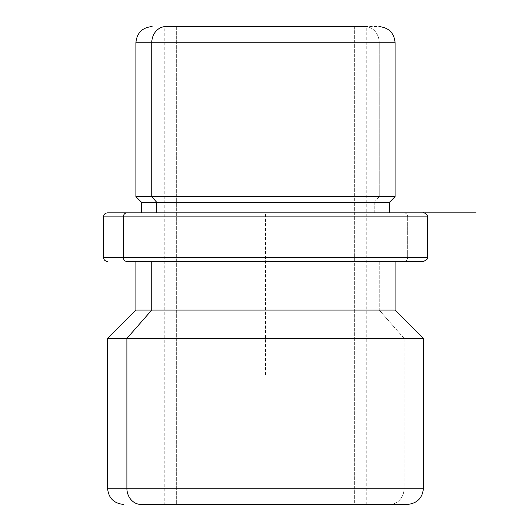 <?xml version="1.0" encoding="UTF-8"?>
<svg xmlns="http://www.w3.org/2000/svg" width="531" height="531" viewBox="0 0 531 531"><rect width="100%" height="100%" fill="white"/><g stroke="black" fill="none" stroke-linecap="round" stroke-linejoin="round"><path stroke-width="0.4" stroke-dasharray="2.65 1.99" d="M176.644 504.45L366.748 504.45L354.356 504.45L354.356 26.55L366.748 26.55L176.644 26.55L176.644 504.45L176.644 26.55L354.356 26.55L354.356 504.45L176.644 504.45M164.252 504.45L366.748 504.45L164.252 504.45L164.252 26.55L365.016 26.55L176.644 26.55M379.234 196.649L374.262 202.318L389.429 202.318L374.262 202.318L379.234 196.649L135.903 196.649L395.097 196.649L379.234 196.649L379.234 42.752L379.234 196.649M141.571 202.318L374.262 202.318L374.262 212.851L389.429 212.851L141.571 212.851L374.262 212.851L374.262 202.318L141.571 202.318M379.234 261.451L379.234 310.051L395.097 310.051L379.234 310.051L379.234 261.451L135.903 261.451L379.234 261.451M135.903 310.051L379.234 310.051L404.111 338.4L423.453 338.4L404.111 338.4L379.234 310.051L135.903 310.051M107.547 338.4L404.111 338.4L404.111 488.248L423.453 488.248L404.111 488.248L404.111 338.4L107.547 338.4M107.547 488.248L404.111 488.248L107.547 488.248M389.9 504.45A16.202 14.218 90 0 0 404.111 488.248A16.202 14.218 -90 0 1 389.9 504.45M395.097 42.752L379.234 42.752A16.202 14.218 90 0 0 365.016 26.55L366.748 26.55L365.016 26.55A16.202 14.218 -90 0 1 379.234 42.752L395.097 42.752M395.097 261.451L135.903 261.451L395.097 261.451M404.111 261.451A4.049 3.551 90 0 0 407.669 257.402L427.501 257.402L407.669 257.402A4.049 3.551 -90 0 1 404.111 261.451L423.453 261.451M407.669 257.402L103.499 257.402L407.669 257.402L407.669 216.9L407.669 257.402M141.571 212.851L389.429 212.851L141.571 212.851L389.429 212.851L265.5 212.851L265.5 374.853M156.738 212.851L389.269 212.851L156.738 212.851M427.501 216.9L103.499 216.9L427.501 216.9M404.111 212.851A4.049 3.551 -90 0 1 407.669 216.9A4.049 3.551 90 0 0 404.111 212.851M366.748 504.45L366.748 26.55M365.016 26.55L378.902 26.55"/><path stroke-width="0.8" d="M176.644 26.55L164.252 26.55M423.453 212.851C422.337 212.36 427.9 213.376 427.501 216.9L103.499 216.9L427.501 216.9L427.501 257.402L103.499 257.402L427.501 257.402C428.285 258.451 426.937 259.798 423.453 261.451L126.889 261.451A4.049 3.551 -90 0 1 123.331 257.402L123.331 216.9A4.049 3.551 -90 0 1 126.889 212.851L476.101 212.851L389.429 212.851L404.111 212.851L389.429 212.851L389.429 202.318L156.738 202.318L151.766 196.649L395.097 196.649L151.766 196.649L156.738 202.318L141.571 202.318L389.429 202.318L395.097 196.649L395.097 42.752L151.766 42.752L395.097 42.752C394.228 33.002 388.831 27.599 378.902 26.55M152.098 26.55C142.262 27.512 136.859 32.909 135.903 42.752L151.766 42.752L135.903 42.752L135.903 196.649L151.766 196.649L151.766 42.752L151.766 196.649L135.903 196.649L141.571 202.318L141.571 212.851L107.547 212.851L126.889 212.851A4.049 3.551 90 0 0 123.331 216.9L123.331 257.402A4.049 3.551 90 0 0 126.889 261.451L404.111 261.451M156.738 212.851L156.738 202.318L156.738 212.851M407.25 504.45C417.087 503.488 422.49 498.091 423.453 488.248L126.889 488.248L423.453 488.248L423.453 338.4L126.889 338.4L423.453 338.4L395.097 310.051L151.766 310.051L151.766 261.451L151.766 310.051L135.903 310.051L395.097 310.051L395.097 261.451M126.889 338.4L151.766 310.051L126.889 338.4L107.547 338.4L126.889 338.4L126.889 488.248L126.889 338.4M126.889 488.248L107.547 488.248L126.889 488.248A16.202 14.218 90 0 0 141.1 504.45L407.065 504.45L141.1 504.45A16.202 14.218 -90 0 1 126.889 488.248M366.748 26.55L165.984 26.55A16.202 14.218 90 0 0 151.766 42.752A16.202 14.218 -90 0 1 165.984 26.55L366.748 26.55M389.429 212.851L427.501 212.851M123.75 504.45C113.913 503.488 108.51 498.091 107.547 488.248L107.547 338.4L135.903 310.051L135.903 261.451M107.547 212.851C105.092 213.09 103.737 214.438 103.499 216.9L103.499 257.402C103.737 259.858 105.092 261.212 107.547 261.451"/></g></svg>
